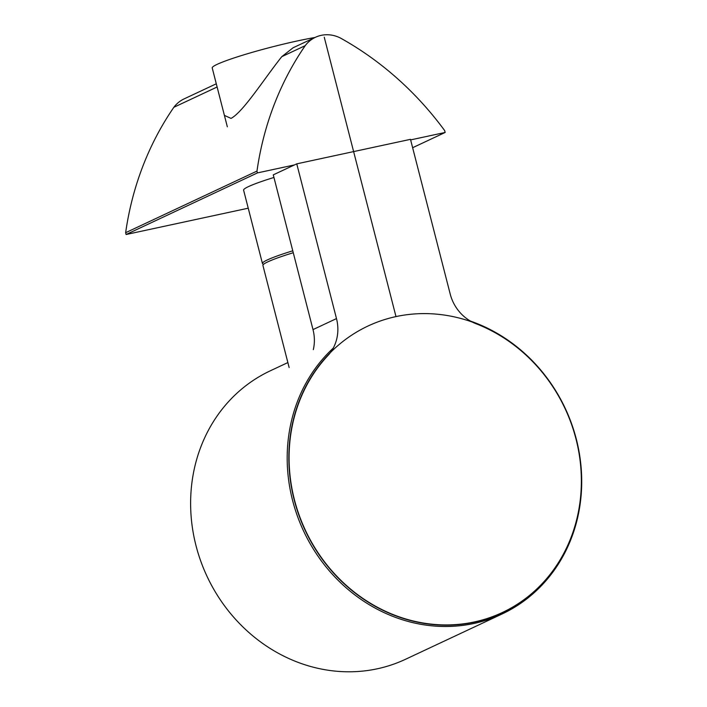 <?xml version="1.0" encoding="UTF-8"?>
<svg xmlns="http://www.w3.org/2000/svg" width="707" height="707" viewBox="0 0 707 707"><rect width="100%" height="100%" fill="white"/><g stroke="black" fill="none" stroke-linecap="round" stroke-linejoin="round"><path stroke-width="1.06" d="M216.298 83.788L184.112 98.892A32.425 29.411 64.9 0 0 173.869 107.278L217.12 86.996M173.869 107.278A312.14 283.127 64.9 0 0 142.752 166.49A312.14 283.127 64.9 0 0 125.643 232.7L256.977 171.094A312.14 283.127 -115.1 0 1 274.086 104.883A312.14 283.127 -115.1 0 1 305.203 45.672A32.425 29.411 -115.1 0 1 315.446 37.285A32.425 29.411 -115.1 0 1 321.181 35.35A32.425 29.411 -115.1 0 1 340.509 38.072A312.14 283.127 -115.1 0 1 397.175 78.362A312.14 283.127 -115.1 0 1 444.703 130.645L445.171 132.456L410.626 139.898M315.446 37.285L293.096 47.767L281.784 56.666L305.203 45.672M292.778 250.799A63.338 5.453 165.6 0 0 267.37 259.92A63.338 5.453 165.6 0 0 262.438 263.508L243.606 190.174A63.338 5.453 -14.4 0 1 248.537 186.577A63.338 5.453 -14.4 0 1 273.945 177.466M281.784 56.666C264.073 78.892 243.429 111.733 231.039 118.405L224.411 115.4M294.439 164.934L257.436 172.906L256.977 171.094M125.643 232.7L126.102 234.512L257.436 172.906M126.102 234.512L248.237 208.194M412.632 147.719L445.171 132.456M262.438 263.508A63.338 5.453 165.6 0 0 263.693 264.206M293.264 252.717A63.338 5.453 165.6 0 0 267.865 261.829A63.338 5.453 165.6 0 0 262.924 265.425L289.145 367.534M227.336 126.809L212.224 67.943A63.338 5.453 -14.4 0 1 217.155 64.346A63.338 5.453 -14.4 0 1 315.03 37.48M450.218 294.085A40.538 36.764 64.9 0 0 459.683 312.149A40.538 36.764 64.9 0 0 475.891 323.673A158.085 143.388 -115.1 0 1 580.668 465.878A158.085 143.388 -115.1 0 1 502.35 612.518A158.085 143.388 -115.1 0 1 474.388 621.948A158.085 143.388 -115.1 0 1 310.47 540.245A158.085 143.388 -115.1 0 1 327.907 355.559A40.538 36.764 64.9 0 0 336.815 338.626A40.538 36.764 64.9 0 0 336.488 318.583L296.763 163.847L410.484 139.341L450.218 294.085M313.325 349.638A40.538 36.764 -115.1 0 0 313.007 329.603L273.273 174.859L296.763 163.847M287.873 362.567L270.233 370.839A159.296 144.493 64.9 0 0 195.998 545.627A159.296 144.493 64.9 0 0 405.526 659.278L502.094 613.976A159.296 144.493 -115.1 0 1 292.565 500.335A159.296 144.493 -115.1 0 1 333.2 348.189M470.526 321.111A159.296 144.493 -115.1 0 1 576.329 439.188A159.296 144.493 -115.1 0 1 502.094 613.976M474.45 622.195A158.341 143.627 64.9 0 0 537.744 366.677A158.341 143.627 64.9 0 0 293.467 419.313A158.341 143.627 64.9 0 0 474.45 622.195M324.248 37.197L395.991 316.595M313.007 329.603L336.488 318.583"/></g></svg>
